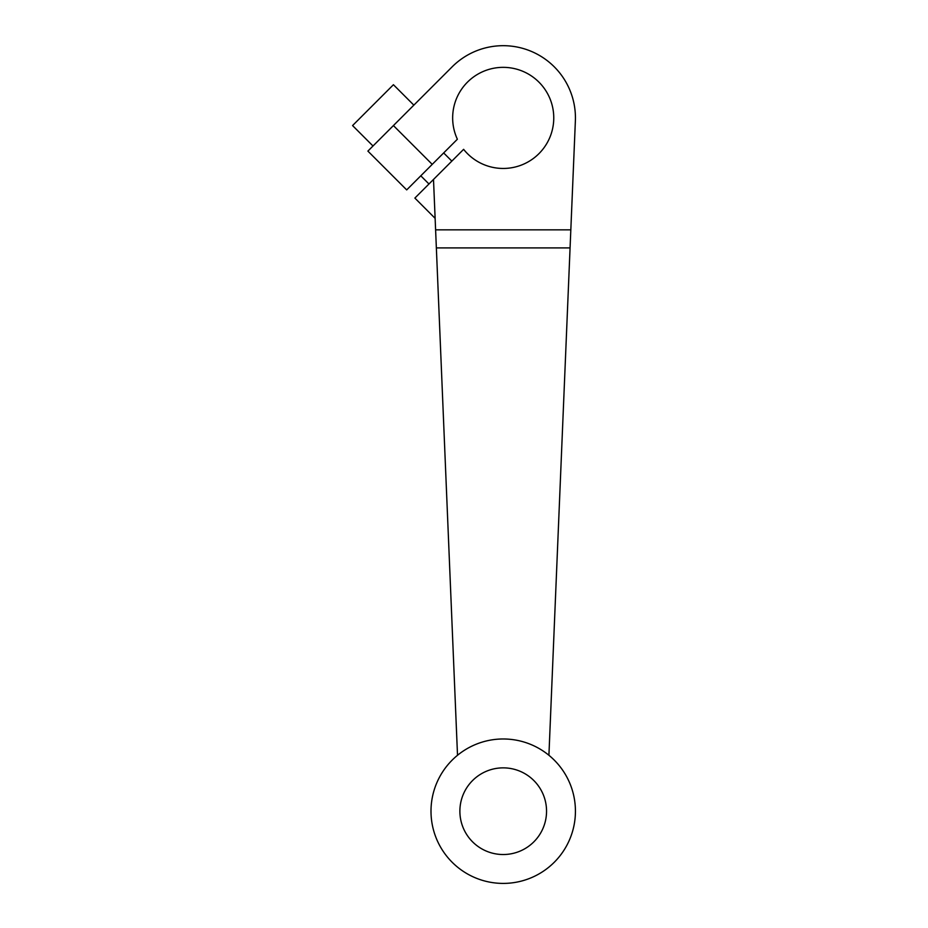 <?xml version="1.0" encoding="UTF-8"?>
<svg xmlns="http://www.w3.org/2000/svg" width="928" height="928" viewBox="0 0 928 928"><rect width="100%" height="100%" fill="white"/><g stroke="black" fill="none" stroke-linecap="round" stroke-linejoin="round"><path stroke-width="1.39" d="M546.546 811.188A43.326 43.326 0 0 1 503.208 854.526A43.326 43.326 0 0 1 459.882 811.188A43.326 43.326 0 0 1 503.208 767.862A43.326 43.326 0 0 1 546.546 811.188M575.43 811.188A72.222 72.222 0 0 1 503.208 883.41A72.222 72.222 0 0 1 430.998 811.188A72.222 72.222 0 0 1 503.208 738.978A72.222 72.222 0 0 1 575.43 811.188M372.998 145.998L352.57 125.57L393.426 84.715L413.853 105.142M443.665 152.934L451.843 161.112M428.968 183.988L420.79 175.81M457.516 755.276L435.603 229.842L570.824 229.842L575.372 120.918A72.222 72.222 0 0 0 452.145 66.839L367.894 151.102L406.696 189.904L457.376 139.235A50.553 50.553 0 0 1 503.208 67.35A50.553 50.553 0 0 1 519.854 165.636A50.553 50.553 0 0 1 463.617 149.338L414.874 198.082L435.116 218.335M436.357 247.904L570.07 247.904L548.912 755.276M570.824 229.842L570.07 247.904M435.603 229.842L433.504 179.452M393.426 125.57L432.228 164.372"/></g></svg>
